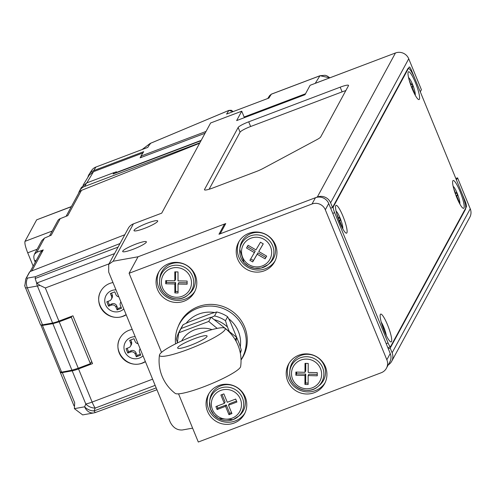 <?xml version="1.0" encoding="UTF-8"?>
<svg xmlns="http://www.w3.org/2000/svg" width="495" height="495" viewBox="0 0 495 495"><rect width="100%" height="100%" fill="white"/><g stroke="black" fill="none" stroke-linecap="round" stroke-linejoin="round"><path stroke-width="0.74" d="M141.025 156.315L140.116 157.837L205.048 133.248M83.049 185.235L89.18 175.18L93.53 171.666L142.882 152.974M93.53 171.666L86.749 183.008M201.193 140.357L115.904 172.656L116.436 171.765L113.93 172.718M271.613 94.1L269.651 95.572L271.427 94.118M233.065 111.585L228.863 110.422L226.574 114.091L268.915 98.059L271.316 94.211L319.931 75.797L315.241 83.321L354.315 68.558M95.912 167.044A9.417 9.158 -151.5 0 0 91.513 170.589L89.137 174.277A9.745 9.479 28.5 0 1 93.691 170.602L95.912 167.044L147.782 147.399L150.263 143.42L142.053 149.57L150.164 143.432L228.801 110.447M87.9 177.229A9.745 9.479 28.5 0 1 89.137 174.277M206.025 131.441L140.939 156.092L143.699 151.668L93.691 170.602M140.939 156.092L141.446 157.336M305.52 93.759L244.122 117.012M150.325 144.014L150.263 143.42L150.325 144.014L150.263 143.42L228.82 110.41L231.233 110.255L233.133 111.561M329.682 77.851L320.03 75.71L271.433 94.118M132.208 329.435A17.931 17.443 -151.5 0 0 119.969 338.172A17.931 17.443 -151.5 0 0 119.233 352.972A17.931 17.443 -151.5 0 0 145.425 361.672M112.984 282.558A17.931 17.443 -151.5 0 0 100.745 291.295A17.931 17.443 -151.5 0 0 100.009 306.096A17.931 17.443 -151.5 0 0 126.2 314.795M120.013 243.54L35.467 276.674L27.51 278.097L26.464 277.831L29.91 271.637A10.246 9.968 -151.5 0 0 28.939 273.098L25.79 278.908L24.799 286.042L40.541 324.782A10.246 1.528 157.7 0 0 42.514 324.825L52.588 323.025L37.403 285.992L27.324 287.799A10.246 1.528 157.7 0 1 25.356 287.75M29.91 271.637L124.777 234.754M24.75 285.225L24.799 286.042M155.152 385.376L95.176 408.09A10.246 7.685 -157.7 0 1 85.79 403.988L72.196 370.835A10.246 1.528 -22.3 0 0 78.532 368.924L92.546 363.615L72.938 315.804L58.924 321.113A10.246 1.528 157.7 0 1 52.588 323.025M60.34 372.221A10.246 1.528 -22.3 0 0 60.316 372.488A10.246 1.528 -22.3 0 0 62.327 372.605L74.702 402.782L74.386 408.647L84.633 406.816L85.79 403.988A10.246 1.528 157.7 0 0 92.126 402.07L152.602 379.17M72.196 370.835L62.327 372.605M91.662 361.468L90.387 363.658L78.26 368.249L71.93 370.192L61.597 372.147L60.229 371.912M156.94 389.738L95.659 412.422A10.246 1.72 -110.3 0 1 94.019 410.918A10.246 7.685 -157.7 0 1 84.633 406.816A10.246 8.335 -100.1 0 0 93.901 412.898L82.665 414.909L74.386 408.647M35.467 276.674L35.151 278.499L36.543 282.639A7.246 5.748 -34.3 0 0 36.871 283.022L39.934 285.374A10.246 1.528 157.7 0 1 37.403 285.992A10.246 8.335 -100.1 0 1 36.543 282.639M42.514 324.825L27.324 287.799A10.246 8.335 -100.1 0 1 27.51 278.097M26.464 277.831A10.246 9.968 -151.5 0 0 25.79 278.908M108.999 263.854L45.33 287.966L39.934 285.374M41.104 324.961L42.434 325.425L52.854 323.674L59.202 321.781L78.26 368.249M71.812 316.231L71.323 317.19L59.202 321.781M71.323 317.19L90.387 363.658M127.141 348.276L128.552 351.716L131.299 350.677A3.589 3.49 28.5 0 1 135.946 352.706L135.209 354.067L136.329 356.796L140.735 355.132L139.609 352.397A3.589 3.49 -151.5 0 1 140.165 348.845M135.209 354.067A3.589 3.49 -151.5 0 0 130.562 352.032L131.299 350.677M130.723 339.972L131.46 341.773A3.589 3.49 28.5 0 1 131.311 344.73L130.575 346.085A3.589 3.49 -151.5 0 1 128.768 347.657L126.021 348.703L127.815 353.077L130.562 352.032M130.575 346.085A3.589 3.49 -151.5 0 0 130.723 343.128L131.46 341.773M138.055 343.691A3.589 3.49 -151.5 0 1 135.129 341.463L134.003 338.729L129.603 340.393L130.723 343.128M135.946 352.706L137.066 355.441L140.351 354.197M137.066 355.441L136.329 356.796M128.552 351.716L127.815 353.077M107.916 301.399L109.327 304.846L112.074 303.8A3.589 3.49 28.5 0 1 116.721 305.836L115.985 307.191L117.105 309.926L121.51 308.255L120.384 305.526A3.589 3.49 -151.5 0 1 120.941 301.969M115.985 307.191A3.589 3.49 -151.5 0 0 111.338 305.161L112.074 303.8M111.499 293.096L112.235 294.896A3.589 3.49 28.5 0 1 112.087 297.854L111.35 299.215A3.589 3.49 -151.5 0 1 109.543 300.787L106.796 301.826L108.591 306.201L111.338 305.161M111.35 299.215A3.589 3.49 -151.5 0 0 111.499 296.251L112.235 294.896M118.831 296.821A3.589 3.49 -151.5 0 1 115.904 294.587L114.778 291.852L110.379 293.516L111.499 296.251M116.721 305.836L117.841 308.571L121.126 307.327M117.841 308.571L117.105 309.926M109.327 304.846L108.591 306.201M35.25 262.257L34.601 260.673A10.246 9.968 -151.5 0 1 33.87 256.15L34.421 254.226L41.828 240.57L44.47 238.095L51.22 235.205L60.204 218.648L67.766 215.628L81.465 190.371L199.627 143.234M30.226 271.52L40.627 252.339L43.257 249.888L36.779 252.277L44.47 238.095M81.465 190.371A5.123 4.981 -151.5 0 0 78.965 192.586L66.107 216.29M60.204 218.648A5.123 4.981 -151.5 0 0 57.705 220.863L49.568 235.861M34.421 254.226L36.779 252.277M199.862 142.801L84.676 186.429A10.246 9.968 -151.5 0 0 78.618 193.229M81.316 187.593L86.545 182.983L113.893 172.625L113.157 173.98L200.995 140.716M113.893 172.625L114.271 173.559M71.299 206.724L36.655 219.842L24.997 241.343C24.54 243.169 25.443 246.993 27.708 252.809L33.159 266.106M36.655 219.842L71.385 206.564M144.441 228.399A12.808 1.906 -22.3 0 0 157.707 220.931A12.808 1.906 -22.3 0 0 147.275 223.183A12.808 1.906 -22.3 0 0 134.009 230.651A12.808 1.906 -22.3 0 0 144.441 228.399M133.118 249.276A12.808 1.906 -22.3 0 0 146.384 241.808A12.808 1.906 -22.3 0 0 135.952 244.06A12.808 1.906 -22.3 0 0 122.686 251.528A12.808 1.906 -22.3 0 0 133.118 249.276M388.315 348.839L390.202 348.121L392.12 352.811A10.246 9.968 28.5 0 1 388.21 364.939M133.409 223.87L113.145 261.236L108.708 264.386L128.248 228.362A10.246 9.968 28.5 0 1 133.409 223.87L161.704 213.159L210.616 122.983L241.739 111.196L236.641 120.588L305.013 94.694L310.111 85.301L395.456 52.977A10.246 9.968 28.5 0 1 408.734 58.781L421.418 89.719L420.286 91.804L415.286 79.621A15.37 2.729 69.3 0 0 408.146 68.378A15.37 2.729 69.3 0 0 407.824 68.687L332.529 207.498L330.604 202.814L408.734 58.781M113.145 261.236L138.037 256.781L225.745 223.567L220.195 233.795L317.332 197.01A10.246 9.968 28.5 0 1 330.604 202.814M240.069 132.171L238.151 127.481L204.522 189.48A10.246 1.528 157.7 0 0 204.472 189.795A10.246 1.528 157.7 0 0 212.819 187.995L256.063 171.617A10.246 1.528 157.7 0 0 263.068 168.479L317.085 139.534A10.246 1.528 157.7 0 0 320.649 137.016L348.486 85.697A10.246 1.528 157.7 0 0 348.536 85.375A10.246 1.528 157.7 0 0 340.189 87.176L248.713 121.82L250.631 126.51A10.246 1.528 -22.3 0 0 240.069 132.171L209.107 189.257M238.151 127.481A10.246 1.528 157.7 0 1 248.713 121.82M390.202 348.121L465.498 209.311A15.37 2.729 69.3 0 0 461.427 192.116L456.427 179.933L457.559 177.841L455.839 178.497M330.641 208.216L332.529 207.498M241.739 111.196L244.388 117.655M192.611 428.15L182.352 429.982C177.105 430.285 173.052 427.655 170.206 422.093L108.69 272.095L108.708 264.386M392.12 352.811L470.25 208.779L457.559 177.841M470.25 208.779A10.246 9.968 28.5 0 1 469.829 217.237L391.7 361.27M345.826 90.597A10.246 1.528 -22.3 0 0 342.113 91.866L250.631 126.51M453.154 186.355A9.634 1.708 -110.7 0 1 457.733 194.671A9.634 1.708 -110.7 0 1 459.812 203.928M458.877 202.146L459.082 201.768L456.854 196.329L457.51 195.123L456.396 192.4L455.74 193.613L453.779 188.83M456 195.544L457.51 195.123M456.359 196.472L456.854 196.329M458.735 201.867L459.082 201.768M455.363 193.811L455.74 193.613M381.206 322.047A9.634 1.708 -110.7 0 1 386.341 335.604M383.755 329.707L384.101 329.07L382.988 326.354L382.709 326.867M383.569 329.225L384.101 329.07M336.086 211.198A9.634 1.708 -110.7 0 1 340.665 219.514A9.634 1.708 -110.7 0 1 342.744 228.77M341.81 226.995L342.014 226.611L339.787 221.178L340.442 219.966L339.329 217.249L338.673 218.456L336.711 213.679M338.933 220.393L340.442 219.966M339.292 221.315L339.787 221.178M341.668 226.71L342.014 226.611M338.295 218.654L338.673 218.456M463.97 208.011A14.856 2.636 -110.7 0 1 463.128 208.253A14.856 2.636 -110.7 0 1 455.926 195.352A14.856 2.636 -110.7 0 1 452.77 180.916A14.856 2.636 -110.7 0 1 452.82 180.824A14.856 2.636 -110.7 0 1 460.034 191.392A14.856 2.636 -110.7 0 1 463.97 208.011M346.902 232.854A14.856 2.636 -110.7 0 1 346.061 233.096A14.856 2.636 -110.7 0 1 338.858 220.195A14.856 2.636 -110.7 0 1 335.709 205.765A14.856 2.636 -110.7 0 1 335.752 205.666A14.856 2.636 -110.7 0 1 342.967 216.235A14.856 2.636 -110.7 0 1 346.902 232.854M391.502 341.606A14.856 2.636 -110.7 0 1 390.66 341.847A14.856 2.636 -110.7 0 1 383.464 328.946A14.856 2.636 -110.7 0 1 380.308 314.511A14.856 2.636 -110.7 0 1 380.352 314.418A14.856 2.636 -110.7 0 1 387.573 324.986A14.856 2.636 -110.7 0 1 391.502 341.606M419.37 99.26A14.856 2.636 -110.7 0 1 418.522 99.501A14.856 2.636 -110.7 0 1 411.326 86.6A14.856 2.636 -110.7 0 1 408.171 72.171A14.856 2.636 -110.7 0 1 408.22 72.072A14.856 2.636 -110.7 0 1 415.435 82.64A14.856 2.636 -110.7 0 1 419.37 99.26M465.083 201.026L411.636 70.711A5.123 0.91 69.3 0 0 409.254 66.967A5.123 0.91 69.3 0 0 409.148 67.066L333.284 206.922A5.123 0.91 69.3 0 0 334.645 212.658L388.086 342.967A5.123 0.91 69.3 0 0 390.468 346.717A5.123 0.91 69.3 0 0 390.574 346.611L466.439 206.755A5.123 0.91 69.3 0 0 465.083 201.026M319.312 385.438A17.931 17.443 -151.5 0 0 325.524 372.339A17.931 17.443 -151.5 0 0 308.719 354.352A17.931 17.443 -151.5 0 0 289.99 369.53L289.785 371.33A17.201 16.731 28.5 0 1 307.754 356.771A17.201 16.731 28.5 0 1 323.872 374.028A17.201 16.731 28.5 0 1 317.908 386.589A17.201 16.731 28.5 0 1 299.611 388.68A17.201 16.731 28.5 0 1 289.686 373.112A17.201 16.731 28.5 0 1 289.785 371.33L289.686 373.1C288.87 386.954 307.711 395.95 317.908 386.589L319.312 385.438M304.92 384.423L308.125 384.516L308.168 375.563L317.258 375.81L317.27 372.655L308.181 372.407L308.224 363.454L305.019 363.367L304.976 372.314L295.886 372.067L295.868 375.229L304.957 375.476L304.92 384.423L305.675 383.025L308.131 383.093M296.635 372.085L296.629 373.83L305.718 374.078L305.675 383.025M305.718 374.078L304.957 375.476M296.629 373.83L295.868 375.229M305.768 363.386L305.731 370.916L304.976 372.314M308.168 375.563L308.93 374.164L317.264 374.393M273.215 259.003A17.931 17.443 -151.5 0 0 266.527 234.921A17.931 17.443 -151.5 0 0 242.222 240.954A17.931 17.443 -151.5 0 0 240.007 247.661L239.803 249.461A17.201 16.731 28.5 0 1 241.931 243.026A17.201 16.731 28.5 0 1 265.24 237.241A17.201 16.731 28.5 0 1 271.656 260.345A17.201 16.731 28.5 0 1 267.925 264.714A17.201 16.731 28.5 0 1 248.818 266.39A17.201 16.731 28.5 0 1 239.803 249.461L244.078 262.672L248.818 266.421L254.665 268.358L261.317 268.03L267.925 264.714L269.329 263.563A17.931 17.443 -151.5 0 0 273.215 259.003M263.266 243.843L260.475 242.222L255.983 249.901L248.082 245.297L246.498 248.007L254.399 252.611L249.907 260.29L252.697 261.917L257.19 254.232L265.091 258.836L266.675 256.125L258.774 251.522L263.266 243.843M258.774 251.522L263.222 243.818M250.711 258.916L253.459 260.519L257.951 252.834L265.852 257.437L266.632 256.101M265.852 257.437L265.091 258.836M257.951 252.834L257.19 254.232M253.459 260.519L252.697 261.917M247.302 246.634L255.16 251.213L254.399 252.611M189.164 293.919A17.931 17.443 -151.5 0 0 195.383 280.696A17.931 17.443 -151.5 0 0 178.509 262.833A17.931 17.443 -151.5 0 0 159.842 278.017L159.644 279.817A17.201 16.731 28.5 0 1 177.544 265.252A17.201 16.731 28.5 0 1 193.731 282.385A17.201 16.731 28.5 0 1 187.766 295.076A17.201 16.731 28.5 0 1 169.519 297.186A17.201 16.731 28.5 0 1 159.538 281.698A17.201 16.731 28.5 0 1 159.644 279.817L159.538 281.711C158.839 295.515 177.606 304.394 187.766 295.076L189.164 293.919M174.853 292.922L178.064 292.99L178.039 284.037L187.129 284.217L187.116 281.061L178.027 280.875L178.002 271.928L174.797 271.86L174.822 280.813L165.732 280.634L165.738 283.79L174.828 283.975L174.853 292.922L175.614 291.524L178.058 291.574M166.493 280.646L166.499 282.391L175.589 282.577L175.614 291.524M175.589 282.577L174.828 283.975M166.499 282.391L165.738 283.79M175.558 271.879L175.577 279.415L174.822 280.813M178.039 284.037L178.794 282.639L187.122 282.806M239.153 415.794A17.931 17.443 -151.5 0 0 242.754 393.414A17.931 17.443 -151.5 0 0 220.813 385.803A17.931 17.443 -151.5 0 0 209.831 399.892L209.626 401.693A17.201 16.731 28.5 0 1 220.164 388.179A17.201 16.731 28.5 0 1 241.207 395.474A17.201 16.731 28.5 0 1 237.749 416.945A17.201 16.731 28.5 0 1 233.071 419.655A17.201 16.731 28.5 0 1 209.626 401.693L210.449 409.037L213.803 414.791L218.617 418.64L233.052 419.667L239.153 415.794M236.919 402.027L235.707 399.069L227.292 402.262L223.858 393.89L220.888 395.016L224.322 403.382L215.907 406.574L217.113 409.526L225.534 406.339L228.962 414.705L231.932 413.579L228.504 405.213L236.919 402.027M228.504 405.213L229.259 403.815L236.523 401.061M217.058 406.135L217.874 408.128L226.289 404.941L229.723 413.306L231.542 412.62M229.723 413.306L228.962 414.705M226.289 404.941L225.534 406.339M217.874 408.128L217.113 409.526M222.045 394.583L225.077 401.983L224.322 403.382M178.157 326.657A35.863 34.885 28.5 0 1 180.1 322.394A35.863 34.885 28.5 0 1 213.308 304.468A35.863 34.885 28.5 0 1 244.579 326.861A35.863 34.885 28.5 0 1 243.15 356.598A35.863 34.885 28.5 0 1 241.034 360.001M157.596 289.643A20.493 19.936 28.5 0 1 158.412 272.652A20.493 19.936 28.5 0 1 177.389 262.412A20.493 19.936 28.5 0 1 195.259 275.208A20.493 19.936 28.5 0 1 194.442 292.199A20.493 19.936 28.5 0 1 175.465 302.439A20.493 19.936 28.5 0 1 157.596 289.643M159.013 271.625A20.493 19.936 -151.5 0 0 158.728 287.558A20.493 19.936 -151.5 0 0 175.997 300.304A20.493 19.936 -151.5 0 0 194.974 291.134M207.584 411.518A20.493 19.936 28.5 0 1 208.395 394.527A20.493 19.936 28.5 0 1 227.372 384.281A20.493 19.936 28.5 0 1 245.242 397.077A20.493 19.936 28.5 0 1 244.425 414.068A20.493 19.936 28.5 0 1 225.454 424.314A20.493 19.936 28.5 0 1 207.584 411.518M208.995 393.5A20.493 19.936 -151.5 0 0 208.717 409.433A20.493 19.936 -151.5 0 0 225.98 422.173A20.493 19.936 -151.5 0 0 244.957 413.009M237.761 259.287A20.493 19.936 28.5 0 1 238.571 242.296A20.493 19.936 28.5 0 1 257.548 232.05A20.493 19.936 28.5 0 1 275.418 244.846A20.493 19.936 28.5 0 1 274.601 261.836A20.493 19.936 28.5 0 1 255.63 272.083A20.493 19.936 28.5 0 1 237.761 259.287M239.172 241.269A20.493 19.936 -151.5 0 0 238.893 257.202A20.493 19.936 -151.5 0 0 256.156 269.942A20.493 19.936 -151.5 0 0 275.133 260.778M287.744 381.162A20.493 19.936 28.5 0 1 288.554 364.165A20.493 19.936 28.5 0 1 307.531 353.925A20.493 19.936 28.5 0 1 325.401 366.721A20.493 19.936 28.5 0 1 324.584 383.712A20.493 19.936 28.5 0 1 305.613 393.952A20.493 19.936 28.5 0 1 287.744 381.162M289.154 363.144A20.493 19.936 -151.5 0 0 288.876 379.071A20.493 19.936 -151.5 0 0 306.139 391.817A20.493 19.936 -151.5 0 0 325.122 382.654M178.54 393.841L198.303 442.023L381.255 372.735A10.246 9.968 28.5 0 0 386.843 359.785L325.32 209.787A10.246 9.968 28.5 0 0 312.048 203.983L129.096 273.277L161.531 352.372M129.096 273.277L138.037 256.781L224.513 224.031L224.934 225.058M386.416 368.243L389.812 361.981A10.246 9.968 -151.5 0 0 390.239 353.523L328.717 203.525A10.246 9.968 -151.5 0 0 315.445 197.722L218.969 234.259L224.513 224.031M408.554 77.604A9.634 1.708 -110.7 0 1 413.127 85.92A9.634 1.708 -110.7 0 1 415.212 95.176M414.278 93.4L414.482 93.023L412.255 87.584L412.91 86.371L411.791 83.655L411.135 84.862L409.173 80.085M411.401 86.798L412.91 86.371M411.76 87.72L412.255 87.584M414.136 93.116L414.482 93.023M410.757 85.06L411.135 84.862M240.298 346.877A30.535 29.706 -151.5 0 0 239.023 333.178A30.535 29.706 -151.5 0 0 228.653 318.669M214.644 312.537A30.535 29.706 -151.5 0 0 186.163 323.266M241.034 359.884A35.659 34.687 -151.5 0 0 242.154 357.965A35.659 34.687 -151.5 0 0 244.419 330.654A35.659 34.687 -151.5 0 0 213.692 306.244A35.659 34.687 -151.5 0 0 179.468 323.965A35.659 34.687 -151.5 0 0 175.57 343.852M240.366 353.368A32.28 31.402 -151.5 0 0 241.288 350.076L239.277 343.722L230.299 321.837L227.613 316.732L225.46 320.698L227.471 327.053A29.205 28.407 -151.5 0 0 214.397 319.696M227.613 316.732A32.28 31.402 -151.5 0 0 216.705 311.968L214.552 315.934A32.28 31.402 28.5 0 1 225.46 320.698M229.16 331.186L227.471 327.053M241.288 350.076L240.131 352.205M177.371 342.354L176.418 339.273A32.28 31.402 28.5 0 1 179.407 331.266A32.28 31.402 28.5 0 1 181.009 328.637L183.162 324.671A32.28 31.402 -151.5 0 0 181.554 327.306L179.407 331.266M216.705 311.968L211.278 313.521L189.282 321.855L183.162 324.671M211.353 317.425L214.552 315.934M181.696 340.913A25.616 24.917 28.5 0 1 194.516 329.843A25.616 24.917 28.5 0 1 212.015 329.621M177.278 343.004L178.788 332.795L208.735 321.453L211.043 317.196L236.591 337.305L236.078 341.247M178.788 332.795L181.096 328.538L211.043 317.196M235.249 339.78L236.591 337.305M208.735 321.453L217.169 328.389M177.748 347.583A15.883 2.364 157.7 0 1 192.796 339.322A15.883 2.364 157.7 0 1 207.059 336.018A15.883 2.364 157.7 0 1 206.984 336.513A15.883 2.364 157.7 0 1 191.936 344.768A15.883 2.364 157.7 0 1 177.668 348.072A15.883 2.364 157.7 0 1 177.748 347.583M224.909 328.204A40.986 40.986 0 0 1 240.638 366.554A35.498 5.29 157.7 0 1 203.822 386.774A35.498 5.29 157.7 0 1 175.205 393.389A40.986 40.986 0 0 1 159.477 355.039A35.498 5.29 -22.3 0 0 188.44 349.278A35.498 5.29 -22.3 0 0 224.909 328.204A35.498 5.29 -22.3 0 0 196.286 334.818A35.498 5.29 -22.3 0 0 159.477 355.039M320.166 75.716L325.091 75.277L326.799 75.791L329.849 77.783M226.574 114.091L268.915 98.059M45.33 287.966L58.924 321.113M78.532 368.924L92.126 402.07A10.246 1.819 -110.7 0 0 95.176 408.09L94.019 410.918L156.185 387.907M118.088 247.092L35.151 278.499M36.871 283.022L114.555 253.601M52.854 323.674L71.93 370.192M42.434 325.425L61.597 372.147M135.197 336.73A11.274 10.964 -151.5 0 0 130.94 337.448A11.274 10.964 -151.5 0 0 124.796 351.691A11.274 10.964 -151.5 0 0 139.398 358.077A11.274 10.964 -151.5 0 0 143.024 355.806M115.972 289.86A11.274 10.964 -151.5 0 0 111.715 290.577A11.274 10.964 -151.5 0 0 105.571 304.815A11.274 10.964 -151.5 0 0 120.174 311.2A11.274 10.964 -151.5 0 0 123.8 308.936M31.872 270.876L43.257 249.888M41.097 251.602L40.918 250.829M36.271 260.376L34.601 260.673M84.676 186.429L86.545 182.983M24.997 241.343L52.179 231.047M37.125 249.239L27.708 252.809M317.332 197.01L395.456 52.977M464.935 209.521L465.498 209.311M204.522 189.48L204.726 189.987M342.113 91.866L340.189 87.176M333.284 206.922L332.727 207.139M334.645 212.658L332.758 213.37M388.086 342.967L386.199 343.679M291.506 373.527A15.159 14.745 -151.5 0 0 306.504 388.773A15.159 14.745 -151.5 0 0 321.639 374.35A15.159 14.745 -151.5 0 0 306.64 359.104A15.159 14.745 -151.5 0 0 291.506 373.527M269.682 259.696A15.159 14.745 -151.5 0 0 264.033 239.339A15.159 14.745 -151.5 0 0 243.49 244.437A15.159 14.745 -151.5 0 0 249.146 264.794A15.159 14.745 -151.5 0 0 269.682 259.696M161.364 282.125A15.159 14.745 -151.5 0 0 176.468 297.26A15.159 14.745 -151.5 0 0 191.491 282.725A15.159 14.745 -151.5 0 0 176.387 267.591A15.159 14.745 -151.5 0 0 161.364 282.125M232.099 418.164A15.159 14.745 -151.5 0 0 240.36 399.013A15.159 14.745 -151.5 0 0 220.727 390.431A15.159 14.745 -151.5 0 0 212.46 409.582A15.159 14.745 -151.5 0 0 232.099 418.164M312.048 203.983L315.445 197.722M328.717 203.525L325.32 209.787M386.843 359.785L390.239 353.523M269.676 95.535L267.807 98.431M60.316 372.488L74.033 405.937M93.901 412.898A10.246 10.246 0 0 0 95.659 412.422M41.042 325.382L60.204 372.098M145.375 361.542L142.492 362.946C127.97 369.388 111.839 351.345 120.143 337.856M140.128 348.752L139.757 349.439M126.151 314.672L123.267 316.07C108.745 322.517 92.615 304.468 100.918 290.98M120.904 301.882L120.533 302.563M81.378 187.469L79.509 190.915M390.468 346.717L387.851 347.707M181.981 319.337L179.468 323.965M244.796 353.102L242.154 357.965"/></g></svg>
